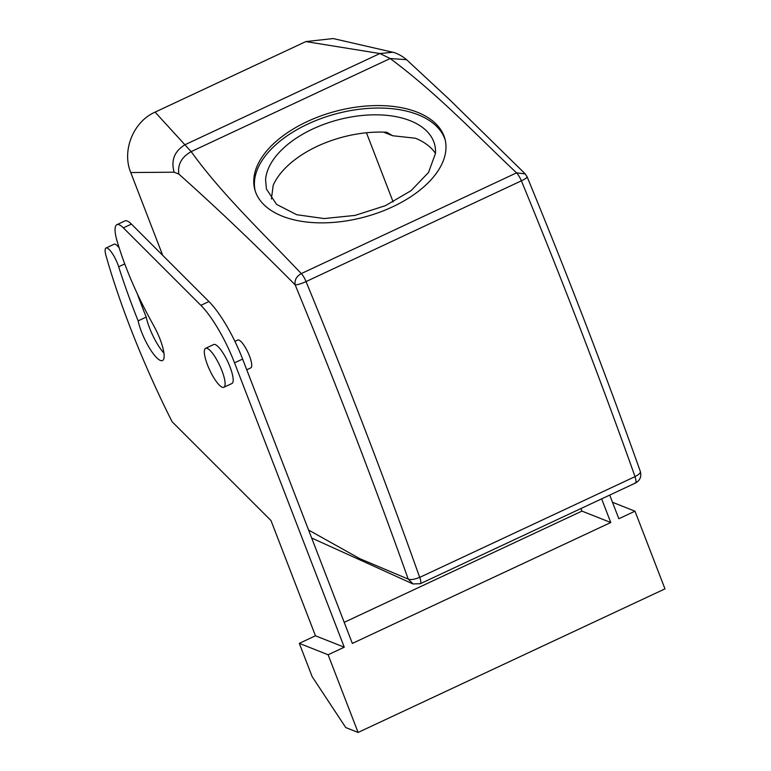<?xml version="1.0" encoding="UTF-8"?>
<svg xmlns="http://www.w3.org/2000/svg" width="771" height="771" viewBox="0 0 771 771"><rect width="100%" height="100%" fill="white"/><g stroke="black" fill="none" stroke-linecap="round" stroke-linejoin="round"><path stroke-width="1.16" d="M265.581 179.894A87.007 48.467 165.2 0 1 345.996 117.963A87.007 48.467 165.2 0 1 434.622 144.399A87.007 48.467 165.2 0 1 435.461 153.487L428.503 172.482L411.02 190.707L385.384 205.684L355.046 215.408L324.09 218.559L296.7 214.714L276.577 204.392L266.419 188.982L265.581 179.894M271.411 198.995L273.165 185.406A87.007 48.467 165.2 0 1 386.753 132.265L392.632 135.735L415.434 138.231A87.007 48.467 165.2 0 1 435.47 153.419M255.124 190.659A98.38 54.799 165.2 0 1 254.469 181.619A98.38 54.799 165.2 0 1 344.29 111.834A98.38 54.799 165.2 0 1 445.262 140.255M393.152 201.973L366.456 132.776M445.917 149.285A98.38 54.799 165.2 0 1 354.978 219.311A98.38 54.799 165.2 0 1 254.767 189.425A98.38 54.799 165.2 0 1 253.823 179.151A98.38 54.799 165.2 0 1 344.753 109.125A98.38 54.799 165.2 0 1 444.963 139.011A98.38 54.799 165.2 0 1 445.917 149.285M419.646 583.695C421.197 583.936 421.245 581.826 419.771 577.354L419.665 577.306A1844.598 472.006 -115.1 0 0 306.029 281.579A9.223 1.609 157.6 0 1 295.148 284.836C255.143 244.446 216.391 207.544 178.872 174.121L174.121 172.203L130.752 172.54L162.691 255.326M130.752 172.54C121.625 150.586 133.335 121.625 155.096 112.113L305.846 41.586L333.207 38.55L392.873 52.264L379.901 53.536L305.846 41.586M311.667 538.013L413.044 583.975L408.206 579.088A1835.375 469.645 -115.1 0 0 295.148 284.836C294.416 280.075 296.459 276.326 301.278 273.599C262.94 233.006 221.99 194.456 191.169 151.627L155.096 112.113M525.196 173.88L516.56 172.868C475.119 133.74 437.398 93.677 390.184 58.519L379.901 53.536L185.339 144.562C174.545 150.943 170.805 160.156 174.121 172.203M419.665 577.306C414.557 579.484 410.741 580.071 408.206 579.088L359.874 558.696L308.583 530.043M246.749 369.781L250.835 367.873A15.372 3.932 -115.1 0 0 251.491 367.102A15.372 3.932 -115.1 0 0 247.096 350.66A15.372 3.932 -115.1 0 0 237.815 340.021L234.924 341.38M178.872 174.121C177.436 164.628 181.542 157.13 191.169 151.627L390.184 58.519L406.577 59.675C399.802 54.047 393.885 52.361 392.68 52.206L392.68 52.206M525.07 173.745L449.84 99.912L406.577 59.675M306.029 281.579L521.389 180.819A9.223 1.609 -22.4 0 0 527.104 176.79C568.111 276.336 605.852 374.561 640.325 471.457A9.223 3.132 -19.6 0 1 635.015 476.555L634.957 476.671C636.432 481.143 636.393 483.253 634.841 483.012M412.986 583.946L420.301 583.705L635.477 483.031C640.055 480.449 641.665 476.594 640.325 471.457M123.36 227.869L200.874 305.335L208.951 301.557L131.436 224.091L123.36 227.869A30.744 7.864 -115.1 0 0 116.874 224.708A30.744 7.864 -115.1 0 0 117.105 241.15A110.677 28.325 64.9 0 0 145.362 310.125A190.61 48.775 64.9 0 0 153.969 326.172A27.669 7.084 64.9 0 1 162.488 360.549A27.669 7.084 64.9 0 1 147.56 344.791A27.669 7.084 64.9 0 1 138.134 320.871L146.211 317.093A245.949 62.933 64.9 0 1 137.238 293.626M208.951 301.557A61.487 15.738 64.9 0 1 242.614 359.074L352.337 643.419L610.767 522.516L581.951 511.106L580.968 508.542M299.302 643.342L312.149 676.639L345.745 727.554L358.091 732.45L328.109 654.762L299.302 643.342L315.455 635.786L270.978 520.521L172.106 421.727A276.693 70.797 64.9 0 1 106.061 255.924A15.372 3.932 64.9 0 1 106.032 248.002L114.108 244.224A15.372 3.932 64.9 0 1 119.206 247.973M163.915 353.06A27.669 7.084 64.9 0 1 155.636 341.013A27.669 7.084 64.9 0 1 146.211 317.093M116.874 224.708L124.95 220.93A30.744 7.864 64.9 0 1 131.436 224.091M610.767 522.516L601.64 498.866M200.874 305.335A61.487 15.738 64.9 0 1 234.538 362.852L242.614 359.074M328.109 654.762L344.261 647.197L234.538 362.852M358.091 732.45L664.968 588.871L634.986 511.183L612.482 502.268M609.716 495.088L618.843 518.738L634.986 511.183M344.203 622.332L581.951 511.106M106.032 248.002A15.372 3.932 64.9 0 1 118.676 266.766L124.748 263.923M138.134 320.871A245.949 62.933 64.9 0 1 118.676 266.766M344.261 647.197L315.455 635.786M205.597 348.309L213.673 344.531A21.521 5.503 64.9 0 1 226.674 359.421A21.521 5.503 64.9 0 1 232.823 382.435A21.521 5.503 64.9 0 1 231.907 383.515L223.831 387.293A21.521 5.503 -115.1 0 0 224.746 386.213A21.521 5.503 -115.1 0 0 218.598 363.199A21.521 5.503 -115.1 0 0 205.597 348.309A21.521 5.503 -115.1 0 0 204.681 349.388A21.521 5.503 -115.1 0 0 210.83 372.403A21.521 5.503 -115.1 0 0 223.831 387.293M521.331 180.799A9.223 2.361 -115.1 0 0 516.56 172.868L301.278 273.599A9.223 2.361 -115.1 0 1 306.048 281.521M521.389 180.819A1844.598 472.006 64.9 0 1 635.015 476.555M419.771 577.354L634.957 476.671M383.544 132.13L392.632 135.735M527.104 176.781L525.041 173.726"/></g></svg>
